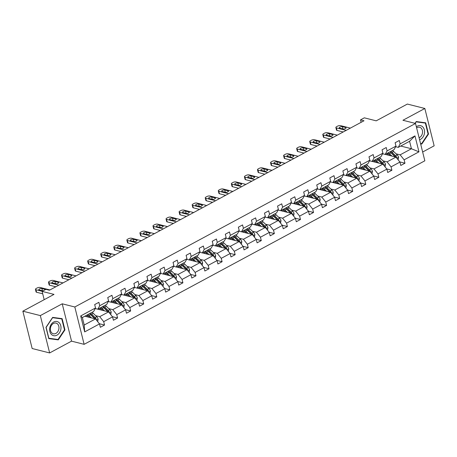 <?xml version="1.0" encoding="UTF-8"?>
<svg xmlns="http://www.w3.org/2000/svg" width="457" height="457" viewBox="0 0 457 457"><rect width="100%" height="100%" fill="white"/><g stroke="black" fill="none" stroke-linecap="round" stroke-linejoin="round"><path stroke-width="0.69" d="M49.642 352.941L71.543 341.145L62.226 303.802L40.33 315.593L49.642 352.941L32.161 348.52L22.85 311.177L54 294.394L42.113 291.389L44.18 299.683M40.33 315.593L22.85 311.177M422.651 152.021L434.15 145.823L424.839 108.48L407.358 104.059L376.208 120.837L364.32 117.832L360.51 119.883L361.116 122.322M84.128 344.332L424.839 160.801L415.527 123.459L74.817 306.984L84.128 344.332L71.543 341.145M390.598 152.427L390.935 152.512M396.088 153.82L400.132 154.843L411.437 148.754L418.949 151.838L404.131 159.824L404.971 163.206L399.795 161.898M400.738 146.046L411.437 148.754L409.575 141.282L398.27 147.371L395.653 146.708M400.132 154.843L404.131 159.824M383.023 160.853L387.073 161.875L395.951 157.099L399.944 162.081L400.783 165.463L404.971 163.206M399.944 162.081L391.066 166.862L391.912 170.238L386.731 168.93M369.964 167.89L374.009 168.913L382.886 164.132L386.879 169.113L387.725 172.495L391.912 170.238M386.879 169.113L378.002 173.894L378.847 177.276L373.672 175.968M356.9 174.928L360.95 175.951L369.822 171.169L373.815 176.151L374.66 179.532L378.847 177.276M373.815 176.151L364.943 180.932L365.783 184.314L360.607 183.006M343.835 181.96L347.886 182.989L356.763 178.207L360.756 183.188L361.596 186.57L365.783 184.314M360.756 183.188L351.879 187.97L352.724 191.352L347.548 190.043M330.777 188.998L334.821 190.021L343.698 185.239L347.691 190.221L348.537 193.602L352.724 191.352M347.691 190.221L338.814 195.002L339.66 198.384L334.484 197.076M317.712 196.036L321.762 197.058L330.634 192.277L334.633 197.258L335.472 200.64L339.66 198.384M334.633 197.258L325.755 202.04L326.595 205.422L321.42 204.113M304.648 203.074L308.698 204.096L317.575 199.315L321.568 204.296L322.408 207.678L326.595 205.422M321.568 204.296L312.691 209.078L313.536 212.459L308.361 211.151M291.589 210.106L295.633 211.128L304.511 206.353L308.504 211.334L309.349 214.716L313.536 212.459M308.504 211.334L299.626 216.115L300.472 219.491L295.296 218.183M278.524 217.144L282.575 218.166L291.446 213.385L295.445 218.366L296.285 221.748L300.472 219.491M295.445 218.366L286.568 223.147L287.407 226.529L282.232 225.221M265.46 224.181L269.51 225.204L278.387 220.423L282.38 225.404L283.226 228.786L287.407 226.529M282.38 225.404L273.503 230.185L274.349 233.567L269.173 232.259M252.401 231.213L256.446 232.242L265.323 227.46L269.316 232.442L270.161 235.823L274.349 233.567M269.316 232.442L260.444 237.223L261.284 240.605L256.109 239.297M239.337 238.251L243.387 239.274L252.258 234.492L256.257 239.479L257.097 242.856L261.284 240.605M256.257 239.479L247.38 244.255L248.22 247.637L243.044 246.329M226.272 245.289L230.322 246.312L239.2 241.53L243.193 246.512L244.038 249.893L248.22 247.637M243.193 246.512L234.315 251.293L235.161 254.675L229.985 253.367M213.213 252.327L217.258 253.349L226.135 248.568L230.128 253.549L230.974 256.931L235.161 254.675M230.128 253.549L221.257 258.331L222.096 261.712L216.921 260.404M200.149 259.359L204.199 260.381L213.071 255.606L217.069 260.587L217.909 263.969L222.096 261.712M217.069 260.587L208.192 265.368L209.038 268.75L203.856 267.436M187.09 266.397L191.135 267.419L200.012 262.638L204.005 267.619L204.85 271.001L209.038 268.75M204.005 267.619L195.128 272.401L195.973 275.782L190.798 274.474M174.026 273.435L178.07 274.457L186.947 269.676L190.94 274.657L191.786 278.039L195.973 275.782M190.94 274.657L182.069 279.438L182.909 282.82L177.733 281.512M160.961 280.467L165.011 281.495L173.888 276.714L177.882 281.695L178.721 285.077L182.909 282.82M177.882 281.695L169.004 286.476L169.85 289.858L164.669 288.55M147.902 287.504L151.947 288.527L160.824 283.746L164.817 288.733L165.663 292.109L169.85 289.858M164.817 288.733L155.94 293.508L156.785 296.89L151.61 295.582M134.838 294.542L138.888 295.565L147.76 290.783L151.753 295.765L152.598 299.146L156.785 296.89M151.753 295.765L142.881 300.546L143.721 303.928L138.545 302.62M121.773 301.58L125.824 302.603L134.701 297.821L138.694 302.802L139.534 306.184L143.721 303.928M138.694 302.802L129.817 307.584L130.662 310.966L125.481 309.657M108.715 308.612L112.759 309.635L121.636 304.859L125.629 309.84L126.475 313.222L130.662 310.966M125.629 309.84L116.752 314.622L117.598 318.003L112.422 316.69M95.65 315.65L99.7 316.672L108.572 311.891L112.565 316.872L113.41 320.254L117.598 318.003M112.565 316.872L103.693 321.654L104.533 325.036L99.358 323.727M99.506 323.91L84.682 331.896L80.706 315.947L95.53 307.961L93.651 311.457L82.346 317.546L84.208 325.018L95.513 318.929L99.506 323.91L100.346 327.292L104.533 325.036M99.717 305.71L108.589 300.929L106.71 304.425L97.838 309.206L99.717 305.71L98.872 302.328L94.685 304.579L95.53 307.961M112.776 298.672L121.653 293.891L119.774 297.387L110.897 302.168L112.776 298.672L111.936 295.291L107.749 297.547L108.589 300.929M125.841 291.635L134.718 286.853L132.838 290.349L123.961 295.131L125.841 291.635L124.995 288.253L120.808 290.509L121.653 293.891M138.905 284.597L147.777 279.821L145.897 283.317L137.026 288.099L138.905 284.597L138.06 281.221L133.872 283.471L134.718 286.853M151.964 277.565L160.841 272.783L158.962 276.279L150.085 281.061L151.964 277.565L151.124 274.183L146.937 276.439L147.777 279.821M165.028 270.527L173.906 265.745L172.026 269.242L163.149 274.023L165.028 270.527L164.183 267.145L159.996 269.402L160.841 272.783M178.093 263.489L186.964 258.708L185.085 262.204L176.208 266.985L178.093 263.489L177.247 260.107L173.06 262.364L173.906 265.745M191.152 256.457L200.029 251.676L198.149 255.172L189.272 259.953L191.152 256.457L190.312 253.075L186.125 255.326L186.964 258.708M204.216 249.419L213.093 244.638L211.208 248.134L202.337 252.915L204.216 249.419L203.371 246.037L199.183 248.294L200.029 251.676M217.281 242.381L226.152 237.6L224.273 241.096L215.396 245.877L217.281 242.381L216.435 239L212.248 241.256L213.093 244.638M230.339 235.344L239.217 230.562L237.337 234.064L228.46 238.845L230.339 235.344L229.5 231.967L225.312 234.218L226.152 237.6M243.404 228.311L252.281 223.53L250.396 227.026L241.525 231.808L243.404 228.311L242.558 224.93L238.371 227.186L239.217 230.562M256.463 221.274L265.34 216.492L263.461 219.988L254.583 224.77L256.463 221.274L255.623 217.892L251.436 220.148L252.281 223.53M269.527 214.236L278.404 209.455L276.525 212.951L267.648 217.732L269.527 214.236L268.687 210.854L264.5 213.111L265.34 216.492M282.592 207.204L291.469 202.422L289.584 205.918L280.712 210.7L282.592 207.204L281.746 203.822L277.559 206.073L278.404 209.455M295.65 200.166L304.528 195.385L302.648 198.881L293.771 203.662L295.65 200.166L294.811 196.784L290.623 199.041L291.469 202.422M308.715 193.128L317.592 188.347L315.713 191.843L306.836 196.624L308.715 193.128L307.869 189.746L303.688 192.003L304.528 195.385M321.779 186.09L330.651 181.309L328.772 184.811L319.9 189.592L321.779 186.09L320.934 182.709L316.747 184.965L317.592 188.347M334.838 179.058L343.715 174.277L341.836 177.773L332.959 182.554L334.838 179.058L333.998 175.677L329.811 177.933L330.651 181.309M347.903 172.021L356.78 167.239L354.9 170.735L346.023 175.517L347.903 172.021L347.057 168.639L342.876 170.895L343.715 174.277M360.967 164.983L369.839 160.201L367.959 163.697L359.088 168.479L360.967 164.983L360.122 161.601L355.934 163.857L356.78 167.239M374.026 157.951L382.903 153.169L381.024 156.665L372.147 161.447L374.026 157.951L373.186 154.569L368.999 156.82L369.839 160.201M387.09 150.913L395.968 146.131L394.088 149.628L385.211 154.409L387.09 150.913L386.245 147.531L382.058 149.787L382.903 153.169M398.27 147.371L400.155 143.875L399.309 140.493L395.122 142.75L395.968 146.131M400.155 143.875L414.973 135.895L418.949 151.838M42.113 291.389L45.923 289.338L49.419 290.224L364.006 120.768L360.51 119.883M385.211 154.409L382.595 153.746M385.245 154.392L395.951 157.099M377.533 159.464L377.87 159.55M387.073 161.875L391.066 166.862M372.147 161.447L369.53 160.784M372.181 161.424L382.886 164.132M364.469 166.502L364.806 166.588M374.009 168.913L378.002 173.894M359.088 168.479L356.466 167.816M359.122 168.462L369.822 171.169M351.41 173.54L351.747 173.626M360.95 175.951L364.943 180.932M346.023 175.517L343.407 174.854M346.058 175.499L356.763 178.207M338.346 180.572L338.683 180.658M347.886 182.989L351.879 187.97M332.959 182.554L330.342 181.892M332.993 182.537L343.698 185.239M325.281 187.61L325.618 187.696M334.821 190.021L338.814 195.002M319.9 189.592L317.278 188.93M319.934 189.569L330.634 192.277M312.222 194.648L312.559 194.733M321.762 197.058L325.755 202.04M306.836 196.624L304.219 195.962M306.87 196.607L317.575 199.315M299.158 201.68L299.495 201.766M308.698 204.096L312.691 209.078M293.771 203.662L291.155 202.999M293.805 203.645L304.511 206.353M286.093 208.718L286.43 208.803M295.633 211.128L299.626 216.115M280.712 210.7L278.09 210.037M280.747 210.677L291.446 213.385M273.035 215.755L273.372 215.841M282.575 218.166L286.568 223.147M267.648 217.732L265.031 217.069M267.682 217.715L278.387 220.423M259.97 222.793L260.307 222.879M269.51 225.204L273.503 230.185M254.583 224.77L251.967 224.107M254.618 224.753L265.323 227.46M246.906 229.825L247.243 229.911M256.446 232.242L260.444 237.223M241.525 231.808L238.902 231.145M241.559 231.79L252.258 234.492M233.847 236.863L234.184 236.949M243.387 239.274L247.38 244.255M228.46 238.845L225.844 238.183M228.494 238.822L239.2 241.53M220.782 243.901L221.119 243.987M230.322 246.312L234.315 251.293M215.396 245.877L212.779 245.215M215.43 245.86L226.135 248.568M207.718 250.939L208.055 251.019M217.258 253.349L221.257 258.331M202.337 252.915L199.715 252.253M202.371 252.898L213.071 255.606M194.659 257.971L194.996 258.056M204.199 260.381L208.192 265.368M189.272 259.953L186.656 259.29M189.307 259.93L200.012 262.638M181.595 265.009L181.932 265.094M191.135 267.419L195.128 272.401M176.208 266.985L173.591 266.322M176.242 266.968L186.947 269.676M168.536 272.046L168.873 272.132M178.07 274.457L182.069 279.438M163.149 274.023L160.527 273.36M163.183 274.006L173.888 276.714M155.471 279.078L155.808 279.164M165.011 281.495L169.004 286.476M150.085 281.061L147.468 280.398M150.119 281.044L160.824 283.746M142.407 286.116L142.744 286.202M151.947 288.527L155.94 293.508M137.026 288.099L134.404 287.436M137.054 288.076L147.76 290.783M129.348 293.154L129.685 293.24M138.888 295.565L142.881 300.546M123.961 295.131L121.345 294.468M123.996 295.113L134.701 297.821M116.284 300.192L116.621 300.272M125.824 302.603L129.817 307.584M110.897 302.168L108.28 301.506M110.931 302.151L121.636 304.859M103.219 307.224L103.556 307.31M112.759 309.635L116.752 314.622M97.838 309.206L95.216 308.544M97.872 309.183L108.572 311.891M90.16 314.262L90.497 314.347M99.7 316.672L103.693 321.654M80.706 315.947L82.346 317.546M62.226 303.802L74.817 306.984M424.839 108.48L402.943 120.271L415.527 123.459M84.808 316.221L95.513 318.929M84.208 325.018L84.682 331.896M414.973 135.895L409.575 141.282M62.135 318.655L52.652 317.381L45.974 327.361L48.779 338.608L58.262 339.877L64.94 329.903L62.135 318.655M420.623 143.875L421.834 144.035L428.512 134.061L425.707 122.813L416.224 121.545L415.025 123.327M48.688 338.243L58.262 339.877M64.494 329.788L64.94 329.903M428.066 133.947L428.512 134.061M420.583 143.721L421.834 144.035M42.238 291.32L35.932 289.727A2.239 0.828 -14 0 1 35.435 289.367A2.239 0.828 -14 0 1 36.206 288.47L37.046 288.019A2.239 0.828 -14 0 1 40.119 287.47L49.922 289.949M35.435 289.367L36.063 291.886A2.239 0.828 166 0 0 36.56 292.246L42.712 293.805M43.101 290.858A1.794 0.663 166 0 1 42.558 290.806L39.199 289.955A1.794 0.663 166 0 1 38.805 289.669A1.794 0.663 166 0 1 39.873 288.75A1.794 0.663 166 0 1 41.878 288.51L45.237 289.361A1.794 0.663 166 0 1 45.569 289.527M97.689 321.642L98.129 319.117A2.965 1.565 -118.3 0 0 96.747 316.718L93.217 313.291A8.563 4.519 -118.3 0 0 92.063 312.314M87.19 315.29A7.112 3.753 -118.3 0 0 87.184 316.198L87.224 316.832M91.463 317.906L89.029 315.541A8.563 4.519 -118.3 0 0 87.875 314.57M89.806 317.484L88.807 316.512A7.112 3.753 -118.3 0 0 86.853 315.119M96.238 319.837L96.267 319.192A2.965 1.565 -118.3 0 0 95.159 317.575L91.629 314.148A8.563 4.519 -118.3 0 0 90.469 313.171M85.585 316.421A7.112 3.753 61.7 0 1 85.642 315.77M89.526 313.753A7.112 3.753 61.7 0 1 91.4 315.119L94.936 318.546A1.514 0.8 61.7 0 1 95.199 318.849M89.463 313.713A8.563 4.519 61.7 0 1 90.623 314.684L94.153 318.118A2.965 1.565 61.7 0 1 94.673 318.718M58.799 285.168L48.99 282.689A2.239 0.828 -14 0 1 48.493 282.329A2.239 0.828 -14 0 1 49.27 281.432L50.104 280.981A2.239 0.828 -14 0 1 53.178 280.432L62.986 282.912M48.493 282.329L49.122 284.854A2.239 0.828 166 0 0 49.624 285.214L55.811 286.779M52.264 282.917A1.794 0.663 166 0 1 51.864 282.632A1.794 0.663 166 0 1 52.932 281.712A1.794 0.663 166 0 1 54.943 281.478L58.302 282.323A1.794 0.663 166 0 1 58.696 282.615A1.794 0.663 166 0 1 57.628 283.529A1.794 0.663 166 0 1 55.623 283.768L52.264 282.917M71.863 278.13L62.055 275.651A2.239 0.828 -14 0 1 61.558 275.291A2.239 0.828 -14 0 1 62.329 274.394L63.169 273.943A2.239 0.828 -14 0 1 66.242 273.395L76.051 275.879M61.558 275.291L62.186 277.816A2.239 0.828 166 0 0 62.683 278.176L68.876 279.741M65.328 275.885A1.794 0.663 166 0 1 64.928 275.594A1.794 0.663 166 0 1 65.997 274.674A1.794 0.663 166 0 1 68.007 274.44L71.361 275.291A1.794 0.663 166 0 1 71.76 275.577A1.794 0.663 166 0 1 70.692 276.496A1.794 0.663 166 0 1 68.681 276.731L65.328 275.885M110.748 314.605L111.194 312.08A2.965 1.565 -118.3 0 0 109.811 309.68L106.281 306.253A8.563 4.519 -118.3 0 0 105.127 305.276M100.254 308.252A7.112 3.753 -118.3 0 0 100.249 309.166L100.289 309.795M104.527 310.869L102.094 308.509A8.563 4.519 -118.3 0 0 100.94 307.532M102.871 310.452L101.865 309.48A7.112 3.753 -118.3 0 0 99.917 308.081M109.303 312.799L109.326 312.154A2.965 1.565 -118.3 0 0 108.223 310.537L104.687 307.11A8.563 4.519 -118.3 0 0 103.533 306.133M98.649 309.383A7.112 3.753 61.7 0 1 98.706 308.738M102.585 306.721A7.112 3.753 61.7 0 1 104.464 308.081L107.995 311.508A1.514 0.8 61.7 0 1 108.258 311.811M102.528 306.676A8.563 4.519 61.7 0 1 103.682 307.652L107.218 311.08A2.965 1.565 61.7 0 1 107.738 311.68M123.813 307.572L124.258 305.042A2.965 1.565 -118.3 0 0 122.876 302.643L119.34 299.215A8.563 4.519 -118.3 0 0 118.186 298.244M113.319 301.22A7.112 3.753 -118.3 0 0 113.313 302.128L113.347 302.763M117.586 303.831L115.158 301.471A8.563 4.519 -118.3 0 0 113.999 300.495M115.929 303.414L114.93 302.443A7.112 3.753 -118.3 0 0 112.982 301.049M122.367 305.767L122.39 305.122A2.965 1.565 -118.3 0 0 121.282 303.499L117.752 300.072A8.563 4.519 -118.3 0 0 116.598 299.101M111.708 302.345A7.112 3.753 61.7 0 1 111.765 301.7M115.65 299.683A7.112 3.753 61.7 0 1 117.529 301.043L121.059 304.471A1.514 0.8 61.7 0 1 121.322 304.779M115.592 299.638A8.563 4.519 61.7 0 1 116.746 300.615L120.277 304.042A2.965 1.565 61.7 0 1 120.797 304.642M49.784 327.852A7.278 5.564 104.2 0 0 54.012 335.741A7.278 5.564 104.2 0 0 60.844 329.337A7.278 5.564 104.2 0 0 56.622 321.448A7.278 5.564 104.2 0 0 49.784 327.852M50.493 327.875A5.513 4.216 104.2 0 0 53.326 333.776A5.513 4.216 104.2 0 0 58.867 328.994A5.513 4.216 104.2 0 0 56.028 323.093A5.513 4.216 104.2 0 0 50.493 327.875M61.786 318.929L64.506 329.828L58.033 339.494L48.842 338.26L46.128 327.366L52.601 317.695L61.786 318.929L59.079 318.243M419.583 139.716A7.278 5.564 104.2 0 0 424.422 133.495A7.278 5.564 104.2 0 0 422.422 126.6A7.278 5.564 104.2 0 0 416.361 126.783M419.092 137.751A5.513 4.216 104.2 0 0 422.439 133.153A5.513 4.216 104.2 0 0 419.6 127.252A5.513 4.216 104.2 0 0 416.63 127.857M422.656 122.407L425.358 123.087L428.078 133.987L421.605 143.652L420.531 143.509M415.162 123.361L416.173 121.859L425.358 123.087M84.922 271.098L75.119 268.619A2.239 0.828 -14 0 1 74.617 268.253A2.239 0.828 -14 0 1 75.394 267.362L76.233 266.911A2.239 0.828 -14 0 1 79.307 266.362L89.109 268.842M74.617 268.253L75.251 270.778A2.239 0.828 166 0 0 75.748 271.138L81.94 272.703M78.387 268.847A1.794 0.663 166 0 1 77.993 268.556A1.794 0.663 166 0 1 79.061 267.642A1.794 0.663 166 0 1 81.066 267.402L84.425 268.253A1.794 0.663 166 0 1 84.825 268.539A1.794 0.663 166 0 1 83.757 269.459A1.794 0.663 166 0 1 81.746 269.693L78.387 268.847M136.877 300.535L137.317 298.004A2.965 1.565 -118.3 0 0 135.935 295.61L132.404 292.183A8.563 4.519 -118.3 0 0 131.25 291.206M126.378 294.182A7.112 3.753 -118.3 0 0 126.372 295.091L126.412 295.725M130.651 296.799L128.217 294.434A8.563 4.519 -118.3 0 0 127.063 293.463M128.994 296.376L127.994 295.405A7.112 3.753 -118.3 0 0 126.041 294.011M135.426 298.729L135.455 298.084A2.965 1.565 -118.3 0 0 134.347 296.467L130.816 293.04A8.563 4.519 -118.3 0 0 129.657 292.063M124.772 295.313A7.112 3.753 61.7 0 1 124.83 294.662M128.714 292.646A7.112 3.753 61.7 0 1 130.588 294.011L134.118 297.438A1.514 0.8 61.7 0 1 134.381 297.741M128.651 292.606A8.563 4.519 61.7 0 1 129.811 293.577L133.341 297.004A2.965 1.565 61.7 0 1 133.861 297.61M97.987 264.06L88.178 261.581A2.239 0.828 -14 0 1 87.681 261.221A2.239 0.828 -14 0 1 88.458 260.324L89.292 259.873A2.239 0.828 -14 0 1 92.365 259.325L102.174 261.804M87.681 261.221L88.31 263.74A2.239 0.828 166 0 0 88.807 264.106L94.999 265.671M91.451 261.81A1.794 0.663 166 0 1 91.052 261.524A1.794 0.663 166 0 1 92.12 260.604A1.794 0.663 166 0 1 94.131 260.37L97.49 261.215A1.794 0.663 166 0 1 97.884 261.507A1.794 0.663 166 0 1 96.815 262.421A1.794 0.663 166 0 1 94.81 262.661L91.451 261.81M149.936 293.497L150.382 290.972A2.965 1.565 -118.3 0 0 148.999 288.573L145.469 285.145A8.563 4.519 -118.3 0 0 144.309 284.168M139.442 287.145A7.112 3.753 -118.3 0 0 139.436 288.059L139.471 288.687M143.715 289.761L141.282 287.402A8.563 4.519 -118.3 0 0 140.128 286.425M142.058 289.344L141.053 288.373A7.112 3.753 -118.3 0 0 139.105 286.973M148.491 291.692L148.514 291.046A2.965 1.565 -118.3 0 0 147.411 289.43L143.875 286.002A8.563 4.519 -118.3 0 0 142.721 285.025M137.837 288.276A7.112 3.753 61.7 0 1 137.894 287.63M141.773 285.614A7.112 3.753 61.7 0 1 143.652 286.973L147.183 290.401A1.514 0.8 61.7 0 1 147.445 290.703M141.716 285.568A8.563 4.519 61.7 0 1 142.87 286.545L146.406 289.972A2.965 1.565 61.7 0 1 146.925 290.572M111.051 257.023L101.243 254.543A2.239 0.828 -14 0 1 100.746 254.183A2.239 0.828 -14 0 1 101.517 253.287L102.357 252.835A2.239 0.828 -14 0 1 105.43 252.287L115.238 254.766M100.746 254.183L101.374 256.708A2.239 0.828 166 0 0 101.871 257.068L108.063 258.633M104.516 254.772A1.794 0.663 166 0 1 104.116 254.486A1.794 0.663 166 0 1 105.184 253.566A1.794 0.663 166 0 1 107.195 253.332L110.548 254.178A1.794 0.663 166 0 1 110.948 254.469A1.794 0.663 166 0 1 109.88 255.389A1.794 0.663 166 0 1 107.869 255.623L104.516 254.772M163 286.465L163.44 283.934A2.965 1.565 -118.3 0 0 162.064 281.535L158.528 278.107A8.563 4.519 -118.3 0 0 157.374 277.136M152.507 280.107A7.112 3.753 -118.3 0 0 152.501 281.021L152.535 281.655M156.774 282.723L154.34 280.364A8.563 4.519 -118.3 0 0 153.186 279.387M155.117 282.306L154.118 281.335A7.112 3.753 -118.3 0 0 152.17 279.935M161.555 284.66L161.578 284.014A2.965 1.565 -118.3 0 0 160.47 282.392L156.94 278.964A8.563 4.519 -118.3 0 0 155.786 277.993M150.896 281.238A7.112 3.753 61.7 0 1 150.953 280.592M154.837 278.576A7.112 3.753 61.7 0 1 156.711 279.935L160.247 283.363A1.514 0.8 61.7 0 1 160.51 283.666M154.78 278.53A8.563 4.519 61.7 0 1 155.934 279.507L159.464 282.934A2.965 1.565 61.7 0 1 159.984 283.534M124.11 249.985L114.307 247.505A2.239 0.828 -14 0 1 113.804 247.146A2.239 0.828 -14 0 1 114.581 246.254L115.421 245.803A2.239 0.828 -14 0 1 118.494 245.255L128.297 247.734M113.804 247.146L114.439 249.671A2.239 0.828 166 0 0 114.936 250.03L121.122 251.596M117.575 247.74A1.794 0.663 166 0 1 117.175 247.448A1.794 0.663 166 0 1 118.243 246.534A1.794 0.663 166 0 1 120.254 246.294L123.613 247.146A1.794 0.663 166 0 1 124.013 247.431A1.794 0.663 166 0 1 122.944 248.351A1.794 0.663 166 0 1 120.934 248.585L117.575 247.74M176.065 279.427L176.505 276.896A2.965 1.565 -118.3 0 0 175.122 274.503L171.592 271.07A8.563 4.519 -118.3 0 0 170.438 270.098M165.565 273.075A7.112 3.753 -118.3 0 0 165.56 273.983L165.6 274.617M169.838 275.691L167.405 273.326A8.563 4.519 -118.3 0 0 166.251 272.355M168.182 275.268L167.182 274.297A7.112 3.753 -118.3 0 0 165.228 272.903M174.614 277.622L174.643 276.976A2.965 1.565 -118.3 0 0 173.534 275.36L170.004 271.926A8.563 4.519 -118.3 0 0 168.844 270.955M163.96 274.2A7.112 3.753 61.7 0 1 164.017 273.554M167.902 271.538A7.112 3.753 61.7 0 1 169.775 272.898L173.306 276.331A1.514 0.8 61.7 0 1 173.569 276.634M167.839 271.498A8.563 4.519 61.7 0 1 168.999 272.469L172.529 275.897A2.965 1.565 61.7 0 1 173.049 276.502M137.174 242.953L127.366 240.473A2.239 0.828 -14 0 1 126.869 240.114A2.239 0.828 -14 0 1 127.646 239.217L128.48 238.765A2.239 0.828 -14 0 1 131.553 238.217L141.362 240.696M126.869 240.114L127.497 242.633A2.239 0.828 166 0 0 127.994 242.993L134.187 244.558M130.639 240.702A1.794 0.663 166 0 1 130.239 240.416A1.794 0.663 166 0 1 131.308 239.497A1.794 0.663 166 0 1 133.318 239.257L136.677 240.108A1.794 0.663 166 0 1 137.071 240.393A1.794 0.663 166 0 1 136.003 241.313A1.794 0.663 166 0 1 133.992 241.553L130.639 240.702M189.124 272.389L189.569 269.858A2.965 1.565 -118.3 0 0 188.187 267.465L184.657 264.037A8.563 4.519 -118.3 0 0 183.497 263.061M178.63 266.037A7.112 3.753 -118.3 0 0 178.624 266.945L178.658 267.579M182.903 268.653L180.469 266.288A8.563 4.519 -118.3 0 0 179.31 265.317M181.246 268.23L180.241 267.259A7.112 3.753 -118.3 0 0 178.293 265.865M187.678 270.584L187.701 269.938A2.965 1.565 -118.3 0 0 186.593 268.322L183.063 264.894A8.563 4.519 -118.3 0 0 181.909 263.918M177.025 267.168A7.112 3.753 61.7 0 1 177.082 266.517M180.961 264.5A7.112 3.753 61.7 0 1 182.84 265.865L186.37 269.293A1.514 0.8 61.7 0 1 186.633 269.596M180.903 264.46A8.563 4.519 61.7 0 1 182.057 265.431L185.593 268.865A2.965 1.565 61.7 0 1 186.108 269.464M150.239 235.915L140.43 233.436A2.239 0.828 -14 0 1 139.933 233.076A2.239 0.828 -14 0 1 140.705 232.179L141.544 231.728A2.239 0.828 -14 0 1 144.618 231.179L154.426 233.658M139.933 233.076L140.562 235.601A2.239 0.828 166 0 0 141.059 235.961L147.251 237.526M143.704 233.664A1.794 0.663 166 0 1 143.304 233.378A1.794 0.663 166 0 1 144.372 232.459A1.794 0.663 166 0 1 146.383 232.225L149.736 233.07A1.794 0.663 166 0 1 150.136 233.361A1.794 0.663 166 0 1 149.068 234.275A1.794 0.663 166 0 1 147.057 234.515L143.704 233.664M202.188 265.351L202.628 262.826A2.965 1.565 -118.3 0 0 201.251 260.427L197.715 257A8.563 4.519 -118.3 0 0 196.561 256.023M191.689 258.999A7.112 3.753 -118.3 0 0 191.689 259.913L191.723 260.541M195.962 261.615L193.528 259.256A8.563 4.519 -118.3 0 0 192.374 258.279M194.305 261.198L193.305 260.227A7.112 3.753 -118.3 0 0 191.357 258.828M200.737 263.546L200.766 262.901A2.965 1.565 -118.3 0 0 199.658 261.284L196.127 257.857A8.563 4.519 -118.3 0 0 194.973 256.88M190.083 260.13A7.112 3.753 61.7 0 1 190.141 259.485M194.025 257.468A7.112 3.753 61.7 0 1 195.899 258.828L199.435 262.255A1.514 0.8 61.7 0 1 199.698 262.558M193.968 257.422A8.563 4.519 61.7 0 1 195.122 258.399L198.652 261.827A2.965 1.565 61.7 0 1 199.172 262.427M163.298 228.877L153.495 226.398A2.239 0.828 -14 0 1 152.992 226.038A2.239 0.828 -14 0 1 153.769 225.141L154.603 224.69A2.239 0.828 -14 0 1 157.676 224.141L167.485 226.626M152.992 226.038L153.626 228.563A2.239 0.828 166 0 0 154.123 228.923L160.31 230.488M156.762 226.632A1.794 0.663 166 0 1 156.363 226.341A1.794 0.663 166 0 1 157.431 225.421A1.794 0.663 166 0 1 159.442 225.187L162.801 226.038A1.794 0.663 166 0 1 163.2 226.324A1.794 0.663 166 0 1 162.132 227.243A1.794 0.663 166 0 1 160.121 227.477L156.762 226.632M176.362 221.845L166.554 219.366A2.239 0.828 -14 0 1 166.057 219A2.239 0.828 -14 0 1 166.834 218.109L167.668 217.658A2.239 0.828 -14 0 1 170.741 217.109L180.549 219.589M166.057 219L166.685 221.525A2.239 0.828 166 0 0 167.182 221.885L173.374 223.45M169.827 219.594A1.794 0.663 166 0 1 169.427 219.303A1.794 0.663 166 0 1 170.495 218.389A1.794 0.663 166 0 1 172.506 218.149L175.859 219A1.794 0.663 166 0 1 176.259 219.286A1.794 0.663 166 0 1 175.191 220.205A1.794 0.663 166 0 1 173.18 220.44L169.827 219.594M189.427 214.807L179.618 212.328A2.239 0.828 -14 0 1 179.121 211.968A2.239 0.828 -14 0 1 179.892 211.071L180.732 210.62A2.239 0.828 -14 0 1 183.805 210.071L193.608 212.551M179.121 211.968L179.75 214.487A2.239 0.828 166 0 0 180.247 214.853L186.439 216.418M182.886 212.556A1.794 0.663 166 0 1 182.492 212.271A1.794 0.663 166 0 1 183.56 211.351A1.794 0.663 166 0 1 185.571 211.111L188.924 211.962A1.794 0.663 166 0 1 189.324 212.254A1.794 0.663 166 0 1 188.255 213.168A1.794 0.663 166 0 1 186.245 213.408L182.886 212.556M202.485 207.769L192.683 205.29A2.239 0.828 -14 0 1 192.18 204.93A2.239 0.828 -14 0 1 192.957 204.033L193.791 203.582A2.239 0.828 -14 0 1 196.864 203.034L206.673 205.513M192.18 204.93L192.808 207.455A2.239 0.828 166 0 0 193.311 207.815L199.498 209.38M195.95 205.519A1.794 0.663 166 0 1 195.55 205.233A1.794 0.663 166 0 1 196.619 204.313A1.794 0.663 166 0 1 198.629 204.079L201.988 204.925A1.794 0.663 166 0 1 202.388 205.216A1.794 0.663 166 0 1 201.32 206.136A1.794 0.663 166 0 1 199.309 206.37L195.95 205.519M215.55 200.732L205.741 198.252A2.239 0.828 -14 0 1 205.244 197.892A2.239 0.828 -14 0 1 206.016 197.001L206.855 196.55A2.239 0.828 -14 0 1 209.929 196.002L219.737 198.481M205.244 197.892L205.873 200.417A2.239 0.828 166 0 0 206.37 200.777L212.562 202.342M209.015 198.487A1.794 0.663 166 0 1 208.615 198.195A1.794 0.663 166 0 1 209.683 197.281A1.794 0.663 166 0 1 211.694 197.041L215.047 197.892A1.794 0.663 166 0 1 215.447 198.178A1.794 0.663 166 0 1 214.379 199.098A1.794 0.663 166 0 1 212.368 199.332L209.015 198.487M228.614 193.699L218.806 191.22A2.239 0.828 -14 0 1 218.309 190.86A2.239 0.828 -14 0 1 219.08 189.963L219.92 189.512A2.239 0.828 -14 0 1 222.993 188.964L232.796 191.443M218.309 190.86L218.937 193.38A2.239 0.828 166 0 0 219.434 193.739L225.627 195.305M222.073 191.449A1.794 0.663 166 0 1 221.679 191.163A1.794 0.663 166 0 1 222.748 190.243A1.794 0.663 166 0 1 224.753 190.003L228.112 190.855A1.794 0.663 166 0 1 228.511 191.14A1.794 0.663 166 0 1 227.443 192.06A1.794 0.663 166 0 1 225.432 192.3L222.073 191.449M241.673 186.662L231.865 184.182A2.239 0.828 -14 0 1 231.368 183.823A2.239 0.828 -14 0 1 232.145 182.926L232.979 182.474A2.239 0.828 -14 0 1 236.052 181.926L245.86 184.405M231.368 183.823L231.996 186.347A2.239 0.828 166 0 0 232.499 186.707L238.685 188.273M235.138 184.411A1.794 0.663 166 0 1 234.738 184.125A1.794 0.663 166 0 1 235.806 183.206A1.794 0.663 166 0 1 237.817 182.971L241.176 183.817A1.794 0.663 166 0 1 241.57 184.108A1.794 0.663 166 0 1 240.502 185.022A1.794 0.663 166 0 1 238.497 185.262L235.138 184.411M254.738 179.624L244.929 177.145A2.239 0.828 -14 0 1 244.432 176.785A2.239 0.828 -14 0 1 245.203 175.888L246.043 175.437A2.239 0.828 -14 0 1 249.116 174.888L258.925 177.373M244.432 176.785L245.061 179.31A2.239 0.828 166 0 0 245.558 179.67L251.75 181.235M248.202 177.379A1.794 0.663 166 0 1 247.803 177.088A1.794 0.663 166 0 1 248.871 176.168A1.794 0.663 166 0 1 250.882 175.934L254.235 176.779A1.794 0.663 166 0 1 254.635 177.07A1.794 0.663 166 0 1 253.566 177.99A1.794 0.663 166 0 1 251.556 178.224L248.202 177.379M267.796 172.592L257.994 170.107A2.239 0.828 -14 0 1 257.497 169.747A2.239 0.828 -14 0 1 258.268 168.856L259.108 168.405A2.239 0.828 -14 0 1 262.181 167.856L271.984 170.335M257.497 169.747L258.125 172.272A2.239 0.828 166 0 0 258.622 172.632L264.814 174.197M261.261 170.341A1.794 0.663 166 0 1 260.867 170.05A1.794 0.663 166 0 1 261.935 169.136A1.794 0.663 166 0 1 263.94 168.896L267.299 169.747A1.794 0.663 166 0 1 267.699 170.033A1.794 0.663 166 0 1 266.631 170.952A1.794 0.663 166 0 1 264.62 171.186L261.261 170.341M280.861 165.554L271.052 163.075A2.239 0.828 -14 0 1 270.555 162.715A2.239 0.828 -14 0 1 271.332 161.818L272.166 161.367A2.239 0.828 -14 0 1 275.24 160.818L285.048 163.298M270.555 162.715L271.184 165.234A2.239 0.828 166 0 0 271.687 165.594L277.873 167.165M274.326 163.303A1.794 0.663 166 0 1 273.926 163.018A1.794 0.663 166 0 1 274.994 162.098A1.794 0.663 166 0 1 277.005 161.858L280.364 162.709A1.794 0.663 166 0 1 280.758 163A1.794 0.663 166 0 1 279.69 163.914A1.794 0.663 166 0 1 277.685 164.154L274.326 163.303M215.247 258.319L215.693 255.789A2.965 1.565 -118.3 0 0 214.31 253.389L210.78 249.962A8.563 4.519 -118.3 0 0 209.626 248.991M204.753 251.961A7.112 3.753 -118.3 0 0 204.747 252.875L204.787 253.509M209.026 254.578L206.593 252.218A8.563 4.519 -118.3 0 0 205.439 251.241M207.369 254.161L206.37 253.189A7.112 3.753 -118.3 0 0 204.416 251.796M213.802 256.514L213.825 255.869A2.965 1.565 -118.3 0 0 212.722 254.246L209.186 250.819A8.563 4.519 -118.3 0 0 208.032 249.848M203.148 253.092A7.112 3.753 61.7 0 1 203.205 252.447M207.09 250.43A7.112 3.753 61.7 0 1 208.963 251.79L212.494 255.217A1.514 0.8 61.7 0 1 212.756 255.526M207.027 250.385A8.563 4.519 61.7 0 1 208.186 251.361L211.717 254.789A2.965 1.565 61.7 0 1 212.237 255.389M228.311 251.281L228.757 248.751A2.965 1.565 -118.3 0 0 227.375 246.357L223.844 242.93A8.563 4.519 -118.3 0 0 222.685 241.953M217.818 244.929A7.112 3.753 -118.3 0 0 217.812 245.837L217.846 246.472M222.091 247.545L219.657 245.18A8.563 4.519 -118.3 0 0 218.497 244.209M220.428 247.123L219.429 246.152A7.112 3.753 -118.3 0 0 217.481 244.758M226.866 249.476L226.889 248.831A2.965 1.565 -118.3 0 0 225.781 247.214L222.251 243.787A8.563 4.519 -118.3 0 0 221.097 242.81M216.212 246.055A7.112 3.753 61.7 0 1 216.27 245.409M220.148 243.392A7.112 3.753 61.7 0 1 222.028 244.758L225.558 248.185A1.514 0.8 61.7 0 1 225.821 248.488M220.091 243.353A8.563 4.519 61.7 0 1 221.245 244.324L224.781 247.751A2.965 1.565 61.7 0 1 225.295 248.357M241.376 244.244L241.816 241.719A2.965 1.565 -118.3 0 0 240.439 239.319L236.903 235.892A8.563 4.519 -118.3 0 0 235.749 234.915M230.876 237.891A7.112 3.753 -118.3 0 0 230.871 238.805L230.911 239.434M235.149 240.508L232.716 238.148A8.563 4.519 -118.3 0 0 231.562 237.172M233.493 240.091L232.493 239.12A7.112 3.753 -118.3 0 0 230.545 237.72M239.925 242.439L239.954 241.793A2.965 1.565 -118.3 0 0 238.845 240.176L235.315 236.749A8.563 4.519 -118.3 0 0 234.155 235.772M229.271 239.022A7.112 3.753 61.7 0 1 229.328 238.371M233.213 236.36A7.112 3.753 61.7 0 1 235.087 237.72L238.623 241.147A1.514 0.8 61.7 0 1 238.885 241.45M233.156 236.315A8.563 4.519 61.7 0 1 234.31 237.292L237.84 240.719A2.965 1.565 61.7 0 1 238.36 241.319M254.435 237.212L254.88 234.681A2.965 1.565 -118.3 0 0 253.498 232.282L249.968 228.854A8.563 4.519 -118.3 0 0 248.814 227.883M243.941 230.854A7.112 3.753 -118.3 0 0 243.935 231.768L243.975 232.402M248.214 233.47L245.78 231.111A8.563 4.519 -118.3 0 0 244.626 230.134M246.557 233.053L245.558 232.082A7.112 3.753 -118.3 0 0 243.604 230.682M252.989 235.406L253.012 234.761A2.965 1.565 -118.3 0 0 251.91 233.139L248.374 229.711A8.563 4.519 -118.3 0 0 247.22 228.74M242.336 231.985A7.112 3.753 61.7 0 1 242.393 231.339M246.277 229.323A7.112 3.753 61.7 0 1 248.151 230.682L251.681 234.11A1.514 0.8 61.7 0 1 251.944 234.412M246.214 229.277A8.563 4.519 61.7 0 1 247.374 230.254L250.904 233.681A2.965 1.565 61.7 0 1 251.424 234.281M267.499 230.174L267.945 227.643A2.965 1.565 -118.3 0 0 266.562 225.25L263.032 221.816A8.563 4.519 -118.3 0 0 261.872 220.845M257.005 223.821A7.112 3.753 -118.3 0 0 257 224.73L257.034 225.364M261.278 226.438L258.845 224.073A8.563 4.519 -118.3 0 0 257.685 223.102M259.616 226.015L258.616 225.044A7.112 3.753 -118.3 0 0 256.668 223.65M266.054 228.369L266.077 227.723A2.965 1.565 -118.3 0 0 264.969 226.106L261.438 222.673A8.563 4.519 -118.3 0 0 260.284 221.702M255.4 224.947A7.112 3.753 61.7 0 1 255.457 224.301M259.336 222.285A7.112 3.753 61.7 0 1 261.215 223.644L264.746 227.078A1.514 0.8 61.7 0 1 265.009 227.38M259.279 222.245A8.563 4.519 61.7 0 1 260.433 223.216L263.963 226.643A2.965 1.565 61.7 0 1 264.483 227.249M280.564 223.136L281.004 220.605A2.965 1.565 -118.3 0 0 279.627 218.212L276.091 214.784A8.563 4.519 -118.3 0 0 274.937 213.807M270.064 216.784A7.112 3.753 -118.3 0 0 270.058 217.692L270.098 218.326M274.337 219.4L271.904 217.035A8.563 4.519 -118.3 0 0 270.75 216.064M272.68 218.977L271.681 218.006A7.112 3.753 -118.3 0 0 269.733 216.612M279.113 221.331L279.141 220.685A2.965 1.565 -118.3 0 0 278.033 219.069L274.503 215.641A8.563 4.519 -118.3 0 0 273.343 214.664M268.459 217.915A7.112 3.753 61.7 0 1 268.516 217.264M272.401 215.247A7.112 3.753 61.7 0 1 274.274 216.612L277.81 220.04A1.514 0.8 61.7 0 1 278.073 220.343M272.343 215.207A8.563 4.519 61.7 0 1 273.497 216.178L277.028 219.611A2.965 1.565 61.7 0 1 277.548 220.211M293.623 216.098L294.068 213.573A2.965 1.565 -118.3 0 0 292.686 211.174L289.155 207.746A8.563 4.519 -118.3 0 0 288.001 206.77M283.129 209.746A7.112 3.753 -118.3 0 0 283.123 210.66L283.163 211.288M287.402 212.362L284.968 210.003A8.563 4.519 -118.3 0 0 283.814 209.026M285.745 211.945L284.745 210.974A7.112 3.753 -118.3 0 0 282.792 209.574M292.177 214.293L292.2 213.648A2.965 1.565 -118.3 0 0 291.098 212.031L287.562 208.603A8.563 4.519 -118.3 0 0 286.408 207.627M281.523 210.877A7.112 3.753 61.7 0 1 281.581 210.231M285.465 208.215A7.112 3.753 61.7 0 1 287.339 209.574L290.869 213.002A1.514 0.8 61.7 0 1 291.132 213.305M285.402 208.169A8.563 4.519 61.7 0 1 286.556 209.146L290.092 212.574A2.965 1.565 61.7 0 1 290.612 213.173M306.687 209.066L307.133 206.535A2.965 1.565 -118.3 0 0 305.75 204.136L302.22 200.709A8.563 4.519 -118.3 0 0 301.06 199.738M296.193 202.708A7.112 3.753 -118.3 0 0 296.187 203.622L296.222 204.256M300.46 205.324L298.033 202.965A8.563 4.519 -118.3 0 0 296.873 201.988M298.804 204.907L297.804 203.936A7.112 3.753 -118.3 0 0 295.856 202.542M305.242 207.261L305.265 206.615A2.965 1.565 -118.3 0 0 304.156 204.993L300.626 201.566A8.563 4.519 -118.3 0 0 299.472 200.594M294.588 203.839A7.112 3.753 61.7 0 1 294.645 203.194M298.524 201.177A7.112 3.753 61.7 0 1 300.403 202.537L303.934 205.964A1.514 0.8 61.7 0 1 304.196 206.273M298.467 201.131A8.563 4.519 61.7 0 1 299.621 202.108L303.151 205.536A2.965 1.565 61.7 0 1 303.671 206.136M319.751 202.028L320.191 199.498A2.965 1.565 -118.3 0 0 318.809 197.104L315.279 193.677A8.563 4.519 -118.3 0 0 314.125 192.7M309.252 195.676A7.112 3.753 -118.3 0 0 309.246 196.584L309.286 197.218M313.525 198.292L311.091 195.927A8.563 4.519 -118.3 0 0 309.937 194.956M311.868 197.87L310.869 196.898A7.112 3.753 -118.3 0 0 308.921 195.505M318.301 200.223L318.329 199.578A2.965 1.565 -118.3 0 0 317.221 197.961L313.691 194.533A8.563 4.519 -118.3 0 0 312.531 193.557M307.647 196.801A7.112 3.753 61.7 0 1 307.704 196.156M311.588 194.139A7.112 3.753 61.7 0 1 313.462 195.505L316.998 198.932A1.514 0.8 61.7 0 1 317.261 199.235M311.525 194.099A8.563 4.519 61.7 0 1 312.685 195.07L316.215 198.498A2.965 1.565 61.7 0 1 316.735 199.103M332.81 194.99L333.256 192.466A2.965 1.565 -118.3 0 0 331.873 190.066L328.343 186.639A8.563 4.519 -118.3 0 0 327.189 185.662M322.316 188.638A7.112 3.753 -118.3 0 0 322.311 189.552L322.351 190.181M326.589 191.255L324.156 188.895A8.563 4.519 -118.3 0 0 323.002 187.918M324.933 190.837L323.933 189.866A7.112 3.753 -118.3 0 0 321.979 188.467M331.365 193.185L331.388 192.54A2.965 1.565 -118.3 0 0 330.285 190.923L326.749 187.496A8.563 4.519 -118.3 0 0 325.595 186.519M320.711 189.769A7.112 3.753 61.7 0 1 320.768 189.118M324.653 187.107A7.112 3.753 61.7 0 1 326.527 188.467L330.057 191.894A1.514 0.8 61.7 0 1 330.32 192.197M324.59 187.062A8.563 4.519 61.7 0 1 325.744 188.038L329.28 191.466A2.965 1.565 61.7 0 1 329.8 192.066M293.925 158.516L284.117 156.037A2.239 0.828 -14 0 1 283.62 155.677A2.239 0.828 -14 0 1 284.391 154.78L285.231 154.329A2.239 0.828 -14 0 1 288.304 153.78L298.113 156.26M283.62 155.677L284.248 158.202A2.239 0.828 166 0 0 284.745 158.562L290.938 160.127M287.39 156.265A1.794 0.663 166 0 1 286.99 155.98A1.794 0.663 166 0 1 288.059 155.06A1.794 0.663 166 0 1 290.069 154.826L293.423 155.671A1.794 0.663 166 0 1 293.822 155.963A1.794 0.663 166 0 1 292.754 156.882A1.794 0.663 166 0 1 290.743 157.117L287.39 156.265M345.875 187.958L346.32 185.428A2.965 1.565 -118.3 0 0 344.938 183.029L341.402 179.601A8.563 4.519 -118.3 0 0 340.248 178.624M335.381 181.6A7.112 3.753 -118.3 0 0 335.375 182.514L335.409 183.148M339.648 184.217L337.22 181.857A8.563 4.519 -118.3 0 0 336.061 180.881M337.991 183.8L336.992 182.829A7.112 3.753 -118.3 0 0 335.044 181.429M344.429 186.153L344.452 185.508A2.965 1.565 -118.3 0 0 343.344 183.885L339.814 180.458A8.563 4.519 -118.3 0 0 338.66 179.487M333.776 182.731A7.112 3.753 61.7 0 1 333.833 182.086M337.712 180.069A7.112 3.753 61.7 0 1 339.591 181.429L343.121 184.857A1.514 0.8 61.7 0 1 343.384 185.159M337.654 180.024A8.563 4.519 61.7 0 1 338.808 181.001L342.339 184.428A2.965 1.565 61.7 0 1 342.859 185.028M306.984 151.478L297.181 148.999A2.239 0.828 -14 0 1 296.684 148.639A2.239 0.828 -14 0 1 297.456 147.748L298.295 147.297A2.239 0.828 -14 0 1 301.369 146.748L311.171 149.228M296.684 148.639L297.313 151.164A2.239 0.828 166 0 0 297.81 151.524L304.002 153.089M300.449 149.233A1.794 0.663 166 0 1 300.055 148.942A1.794 0.663 166 0 1 301.123 148.028A1.794 0.663 166 0 1 303.128 147.788L306.487 148.639A1.794 0.663 166 0 1 306.887 148.925A1.794 0.663 166 0 1 305.819 149.845A1.794 0.663 166 0 1 303.808 150.079L300.449 149.233M358.939 180.921L359.379 178.39A2.965 1.565 -118.3 0 0 357.997 175.991L354.466 172.563A8.563 4.519 -118.3 0 0 353.312 171.592M348.44 174.568A7.112 3.753 -118.3 0 0 348.434 175.477L348.474 176.111M352.713 177.179L350.279 174.82A8.563 4.519 -118.3 0 0 349.125 173.849M351.056 176.762L350.056 175.791A7.112 3.753 -118.3 0 0 348.103 174.397M357.488 179.115L357.517 178.47A2.965 1.565 -118.3 0 0 356.409 176.853L352.878 173.42A8.563 4.519 -118.3 0 0 351.719 172.449M346.834 175.694A7.112 3.753 61.7 0 1 346.892 175.048M350.776 173.032A7.112 3.753 61.7 0 1 352.65 174.391L356.18 177.819A1.514 0.8 61.7 0 1 356.449 178.127M350.713 172.992A8.563 4.519 61.7 0 1 351.873 173.963L355.403 177.39A2.965 1.565 61.7 0 1 355.923 177.996M320.049 144.446L310.24 141.967A2.239 0.828 -14 0 1 309.743 141.607A2.239 0.828 -14 0 1 310.52 140.71L311.354 140.259A2.239 0.828 -14 0 1 314.427 139.711L324.236 142.19M309.743 141.607L310.372 144.126A2.239 0.828 166 0 0 310.869 144.486L317.061 146.051M313.513 142.196A1.794 0.663 166 0 1 313.114 141.91A1.794 0.663 166 0 1 314.182 140.99A1.794 0.663 166 0 1 316.193 140.75L319.552 141.601A1.794 0.663 166 0 1 319.946 141.887A1.794 0.663 166 0 1 318.877 142.807A1.794 0.663 166 0 1 316.872 143.047L313.513 142.196M371.998 173.883L372.444 171.352A2.965 1.565 -118.3 0 0 371.061 168.959L367.531 165.531A8.563 4.519 -118.3 0 0 366.371 164.554M361.504 167.53A7.112 3.753 -118.3 0 0 361.498 168.439L361.533 169.073M365.777 170.147L363.344 167.782A8.563 4.519 -118.3 0 0 362.19 166.811M364.12 169.724L363.115 168.753A7.112 3.753 -118.3 0 0 361.167 167.359M370.553 172.078L370.576 171.432A2.965 1.565 -118.3 0 0 369.473 169.815L365.937 166.388A8.563 4.519 -118.3 0 0 364.783 165.411M359.899 168.662A7.112 3.753 61.7 0 1 359.956 168.01M363.835 165.994A7.112 3.753 61.7 0 1 365.714 167.359L369.245 170.787A1.514 0.8 61.7 0 1 369.507 171.089M363.778 165.954A8.563 4.519 61.7 0 1 364.932 166.925L368.468 170.358A2.965 1.565 61.7 0 1 368.988 170.958M333.113 137.408L323.305 134.929A2.239 0.828 -14 0 1 322.808 134.569A2.239 0.828 -14 0 1 323.579 133.673L324.419 133.221A2.239 0.828 -14 0 1 327.492 132.673L337.3 135.152M322.808 134.569L323.436 137.094A2.239 0.828 166 0 0 323.933 137.454L330.125 139.019M326.578 135.158A1.794 0.663 166 0 1 326.178 134.872A1.794 0.663 166 0 1 327.246 133.952A1.794 0.663 166 0 1 329.257 133.718L332.61 134.564A1.794 0.663 166 0 1 333.01 134.855A1.794 0.663 166 0 1 331.942 135.769A1.794 0.663 166 0 1 329.931 136.009L326.578 135.158M385.062 166.845L385.508 164.32A2.965 1.565 -118.3 0 0 384.126 161.921L380.59 158.493A8.563 4.519 -118.3 0 0 379.436 157.516M374.569 160.493A7.112 3.753 -118.3 0 0 374.563 161.407L374.597 162.035M378.836 163.109L376.408 160.75A8.563 4.519 -118.3 0 0 375.248 159.773M377.179 162.692L376.18 161.721A7.112 3.753 -118.3 0 0 374.232 160.321M383.617 165.04L383.64 164.394A2.965 1.565 -118.3 0 0 382.532 162.778L379.002 159.35A8.563 4.519 -118.3 0 0 377.848 158.373M372.958 161.624A7.112 3.753 61.7 0 1 373.015 160.978M376.899 158.962A7.112 3.753 61.7 0 1 378.779 160.321L382.309 163.749A1.514 0.8 61.7 0 1 382.572 164.052M376.842 158.916A8.563 4.519 61.7 0 1 377.996 159.893L381.526 163.32A2.965 1.565 61.7 0 1 382.046 163.92M346.172 130.371L336.369 127.891A2.239 0.828 -14 0 1 335.866 127.532A2.239 0.828 -14 0 1 336.643 126.635L337.483 126.183A2.239 0.828 -14 0 1 340.556 125.635L350.359 128.114M335.866 127.532L336.501 130.056A2.239 0.828 166 0 0 336.998 130.416L343.184 131.982M339.637 128.126A1.794 0.663 166 0 1 339.243 127.834A1.794 0.663 166 0 1 340.311 126.915A1.794 0.663 166 0 1 342.316 126.68L345.675 127.526A1.794 0.663 166 0 1 346.075 127.817A1.794 0.663 166 0 1 345.006 128.737A1.794 0.663 166 0 1 342.996 128.971L339.637 128.126M398.127 159.813L398.567 157.282A2.965 1.565 -118.3 0 0 397.184 154.883L393.654 151.456A8.563 4.519 -118.3 0 0 392.5 150.484M387.627 153.455A7.112 3.753 -118.3 0 0 387.622 154.369L387.662 155.003M391.9 156.071L389.467 153.712A8.563 4.519 -118.3 0 0 388.313 152.735M390.244 155.654L389.244 154.683A7.112 3.753 -118.3 0 0 387.29 153.289M396.676 158.008L396.705 157.362A2.965 1.565 -118.3 0 0 395.596 155.74L392.066 152.312A8.563 4.519 -118.3 0 0 390.906 151.341M386.022 154.586A7.112 3.753 61.7 0 1 386.079 153.94M389.964 151.924A7.112 3.753 61.7 0 1 391.838 153.284L395.368 156.711A1.514 0.8 61.7 0 1 395.631 157.019M389.901 151.878A8.563 4.519 61.7 0 1 391.061 152.855L394.591 156.283A2.965 1.565 61.7 0 1 395.111 156.882M36.56 292.246L35.932 289.727M41.878 288.51L42.444 290.778M45.237 289.361L45.312 289.664M96.438 320.083L98.124 319.175M91.629 314.148L93.217 313.291M87.184 316.198L86.396 316.627M89.029 315.541L90.623 314.684M95.159 317.575L96.747 316.718M93.559 318.438L94.153 318.118M95.587 319.02L96.267 319.192M49.624 285.214L48.99 282.689M54.943 281.478L55.508 283.74M58.302 282.323L58.485 283.054M62.683 278.176L62.055 275.651M68.007 274.44L68.567 276.702M71.361 275.291L71.543 276.017M109.497 313.051L111.182 312.142M104.687 307.11L106.281 306.253M100.249 309.166L99.46 309.589M102.094 308.509L103.682 307.652M108.223 310.537L109.811 309.68M106.624 311.4L107.218 311.08M108.646 311.982L109.326 312.154M122.562 306.013L124.247 305.105M117.752 300.072L119.34 299.215M113.313 302.128L112.525 302.551M115.158 301.471L116.746 300.615M121.282 303.499L122.876 302.643M119.683 304.362L120.277 304.042M121.711 304.95L122.39 305.122M75.748 271.138L75.119 268.619M81.066 267.402L81.632 269.664M84.425 268.253L84.608 268.984M135.626 298.975L137.311 298.067M130.816 293.04L132.404 292.183M126.372 295.091L125.584 295.513M128.217 294.434L129.811 293.577M134.347 296.467L135.935 295.61M132.747 297.324L133.341 297.004M134.775 297.913L135.455 298.084M88.807 264.106L88.178 261.581M94.131 260.37L94.696 262.632M97.49 261.215L97.667 261.947M148.685 291.937L150.37 291.029M143.875 286.002L145.469 285.145M139.436 288.059L138.648 288.481M141.282 287.402L142.87 286.545M147.411 289.43L148.999 288.573M145.812 290.292L146.406 289.972M147.834 290.875L148.514 291.046M101.871 257.068L101.243 254.543M107.195 253.332L107.755 255.594M110.548 254.178L110.731 254.909M161.749 284.905L163.435 283.997M156.94 278.964L158.528 278.107M152.501 281.021L151.713 281.443M154.34 280.364L155.934 279.507M160.47 282.392L162.064 281.535M158.87 283.254L159.464 282.934M160.898 283.843L161.578 284.014M114.936 250.03L114.307 247.505M120.254 246.294L120.819 248.557M123.613 247.146L123.796 247.871M174.814 277.867L176.499 276.959M170.004 271.926L171.592 271.07M165.56 273.983L164.771 274.406M167.405 273.326L168.999 272.469M173.534 275.36L175.122 274.503M171.935 276.217L172.529 275.897M173.957 276.805L174.643 276.976M127.994 242.993L127.366 240.473M133.318 239.257L133.884 241.525M136.677 240.108L136.854 240.839M187.873 270.83L189.558 269.921M183.063 264.894L184.657 264.037M178.624 266.945L177.836 267.374M180.469 266.288L182.057 265.431M186.593 268.322L188.187 267.465M184.999 269.184L185.593 268.865M187.022 269.767L187.701 269.938M141.059 235.961L140.43 233.436M146.383 232.225L146.943 234.487M149.736 233.07L149.919 233.801M200.937 263.798L202.622 262.889M196.127 257.857L197.715 257M191.689 259.913L190.9 260.336M193.528 259.256L195.122 258.399M199.658 261.284L201.251 260.427M198.058 262.147L198.652 261.827M200.086 262.729L200.766 262.901M154.123 228.923L153.495 226.398M159.442 225.187L160.007 227.449M162.801 226.038L162.983 226.763M167.182 221.885L166.554 219.366M172.506 218.149L173.072 220.411M175.859 219L176.042 219.731M180.247 214.853L179.618 212.328M185.571 211.111L186.13 213.379M188.924 211.962L189.107 212.694M193.311 207.815L192.683 205.29M198.629 204.079L199.195 206.341M201.988 204.925L202.171 205.656M206.37 200.777L205.741 198.252M211.694 197.041L212.259 199.303M215.047 197.892L215.23 198.618M219.434 193.739L218.806 191.22M224.753 190.003L225.318 192.271M228.112 190.855L228.294 191.586M232.499 186.707L231.865 184.182M237.817 182.971L238.383 185.234M241.176 183.817L241.359 184.548M245.558 179.67L244.929 177.145M250.882 175.934L251.447 178.196M254.235 176.779L254.418 177.51M258.622 172.632L257.994 170.107M263.94 168.896L264.506 171.158M267.299 169.747L267.482 170.478M271.687 165.594L271.052 163.075M277.005 161.858L277.57 164.126M280.364 162.709L280.547 163.44M214.002 256.76L215.687 255.851M209.186 250.819L210.78 249.962M204.747 252.875L203.959 253.298M206.593 252.218L208.186 251.361M212.722 254.246L214.31 253.389M211.123 255.109L211.717 254.789M213.145 255.697L213.825 255.869M227.06 249.722L228.746 248.814M222.251 243.787L223.844 242.93M217.812 245.837L217.024 246.26M219.657 245.18L221.245 244.324M225.781 247.214L227.375 246.357M224.187 248.071L224.781 247.751M226.209 248.659L226.889 248.831M240.125 242.684L241.81 241.776M235.315 236.749L236.903 235.892M230.871 238.805L230.088 239.228M232.716 238.148L234.31 237.292M238.845 240.176L240.439 239.319M237.246 241.039L237.84 240.719M239.274 241.622L239.954 241.793M253.189 235.652L254.875 234.744M248.374 229.711L249.968 228.854M243.935 231.768L243.147 232.19M245.78 231.111L247.374 230.254M251.91 233.139L253.498 232.282M250.31 234.001L250.904 233.681M252.333 234.584L253.012 234.761M266.248 228.614L267.933 227.706M261.438 222.673L263.032 221.816M257 224.73L256.211 225.152M258.845 224.073L260.433 223.216M264.969 226.106L266.562 225.25M263.369 226.963L263.963 226.643M265.397 227.552L266.077 227.723M279.313 221.576L280.998 220.668M274.503 215.641L276.091 214.784M270.058 217.692L269.276 218.12M271.904 217.035L273.497 216.178M278.033 219.069L279.627 218.212M276.434 219.931L277.028 219.611M278.462 220.514L279.141 220.685M292.377 214.539L294.062 213.636M287.562 208.603L289.155 207.746M283.123 210.66L282.335 211.083M284.968 210.003L286.556 209.146M291.098 212.031L292.686 211.174M289.498 212.893L290.092 212.574M291.52 213.476L292.2 213.648M305.436 207.507L307.121 206.598M300.626 201.566L302.22 200.709M296.187 203.622L295.399 204.045M298.033 202.965L299.621 202.108M304.156 204.993L305.75 204.136M302.557 205.856L303.151 205.536M304.585 206.444L305.265 206.615M318.5 200.469L320.186 199.56M313.691 194.533L315.279 193.677M309.246 196.584L308.464 197.007M311.091 195.927L312.685 195.07M317.221 197.961L318.809 197.104M315.621 198.818L316.215 198.498M317.649 199.406L318.329 199.578M331.559 193.431L333.25 192.523M326.749 187.496L328.343 186.639M322.311 189.552L321.522 189.975M324.156 188.895L325.744 188.038M330.285 190.923L331.873 190.066M328.686 191.786L329.28 191.466M330.708 192.368L331.388 192.54M284.745 158.562L284.117 156.037M290.069 154.826L290.635 157.088M293.423 155.671L293.605 156.403M344.624 186.399L346.309 185.491M339.814 180.458L341.402 179.601M335.375 182.514L334.587 182.937M337.22 181.857L338.808 181.001M343.344 183.885L344.938 183.029M341.745 184.748L342.339 184.428M343.773 185.331L344.452 185.508M297.81 151.524L297.181 148.999M303.128 147.788L303.694 150.05M306.487 148.639L306.67 149.365M357.688 179.361L359.373 178.453M352.878 173.42L354.466 172.563M348.434 175.477L347.646 175.899M350.279 174.82L351.873 173.963M356.409 176.853L357.997 175.991M354.809 177.71L355.403 177.39M356.837 178.299L357.517 178.47M310.869 144.486L310.24 141.967M316.193 140.75L316.758 143.018M319.552 141.601L319.729 142.333M370.747 172.323L372.432 171.415M365.937 166.388L367.531 165.531M361.498 168.439L360.71 168.867M363.344 167.782L364.932 166.925M369.473 169.815L371.061 168.959M367.874 170.678L368.468 170.358M369.896 171.261L370.576 171.432M323.933 137.454L323.305 134.929M329.257 133.718L329.817 135.98M332.61 134.564L332.793 135.295M383.811 165.285L385.497 164.383M379.002 159.35L380.59 158.493M374.563 161.407L373.775 161.829M376.408 160.75L377.996 159.893M382.532 162.778L384.126 161.921M380.932 163.64L381.526 163.32M382.96 164.223L383.64 164.394M336.998 130.416L336.369 127.891M342.316 126.68L342.881 128.943M345.675 127.526L345.858 128.257M396.876 158.253L398.561 157.345M392.066 152.312L393.654 151.456M387.622 154.369L386.833 154.792M389.467 153.712L391.061 152.855M395.596 155.74L397.184 154.883M393.997 156.602L394.591 156.283M396.019 157.191L396.705 157.362"/></g></svg>
